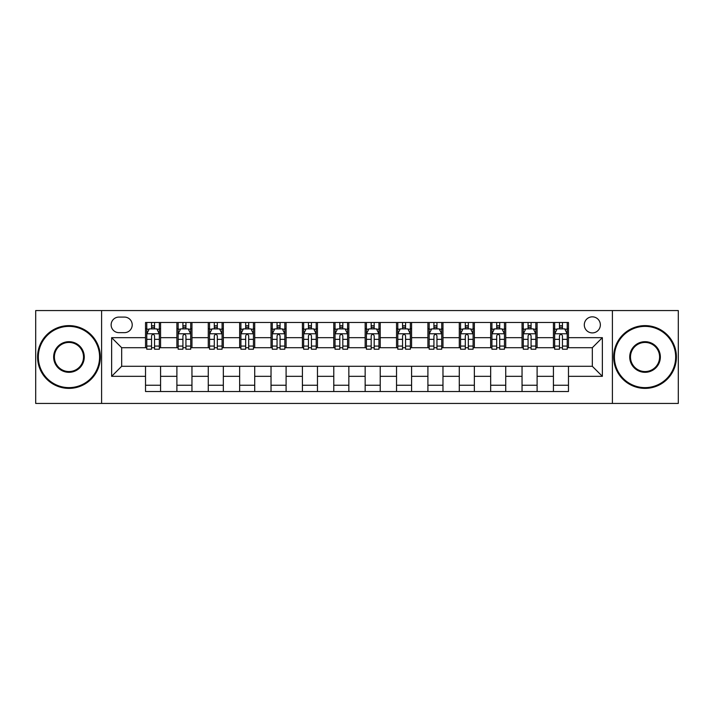 <?xml version="1.0" encoding="UTF-8"?>
<svg xmlns="http://www.w3.org/2000/svg" width="714" height="714" viewBox="0 0 714 714"><rect width="100%" height="100%" fill="white"/><g stroke="black" fill="none" stroke-linecap="round" stroke-linejoin="round"><path stroke-width="1.07" d="M592.325 316.837A8.032 8.032 0 0 0 584.293 324.87A8.032 8.032 0 0 0 592.325 332.902A8.032 8.032 0 0 0 600.358 324.87A8.032 8.032 0 0 0 592.325 316.837M612.407 403.437L678.3 403.437L678.3 310.563L612.407 310.563L612.407 403.437L101.593 403.437L101.593 310.563L35.7 310.563L35.7 403.437L101.593 403.437M118.908 332.653L124.432 332.653A7.783 7.783 0 0 0 132.215 324.87A7.783 7.783 0 0 0 124.432 317.087L118.908 317.087A7.783 7.783 0 0 0 111.134 324.87A7.783 7.783 0 0 0 118.908 332.653M612.407 310.563L101.593 310.563M145.522 376.332L111.634 376.332L111.634 337.668L145.522 337.668L145.522 347.709L121.675 347.709L121.675 366.291L145.522 366.291L145.522 391.513L568.478 391.513L568.478 366.291L592.325 366.291L592.325 347.709L568.478 347.709L568.478 337.668L602.366 337.668L602.366 376.332L568.478 376.332M568.478 337.668L568.478 322.487L145.522 322.487L145.522 337.668M553.421 322.487L553.421 347.709L554.671 347.709M559.446 347.709L562.453 347.709M567.228 347.709L568.478 347.709M553.421 347.709L535.848 347.709M522.041 322.487L522.041 347.709L523.3 347.709M528.065 347.709L531.082 347.709M522.041 347.709L504.468 347.709M490.67 322.487L490.67 347.709L491.919 347.709M496.694 347.709L499.702 347.709M490.67 347.709L473.096 347.709M459.289 322.487L459.289 347.709L460.548 347.709M465.314 347.709L468.322 347.709M459.289 347.709L441.716 347.709M427.909 322.487L427.909 347.709L429.168 347.709M433.933 347.709L436.95 347.709M427.909 347.709L410.345 347.709M396.538 322.487L396.538 347.709L397.787 347.709M402.562 347.709L405.57 347.709M396.538 347.709L378.964 347.709M365.157 322.487L365.157 347.709L366.416 347.709M371.182 347.709L374.198 347.709M365.157 347.709L347.584 347.709M333.777 322.487L333.777 347.709L335.036 347.709M339.802 347.709L342.818 347.709M333.777 347.709L316.213 347.709M302.406 322.487L302.406 347.709L303.655 347.709M308.43 347.709L311.438 347.709M302.406 347.709L284.832 347.709M271.025 322.487L271.025 347.709L272.284 347.709M277.05 347.709L280.067 347.709M271.025 347.709L253.452 347.709M239.654 322.487L239.654 347.709L240.904 347.709M245.678 347.709L248.686 347.709M239.654 347.709L222.081 347.709M208.274 322.487L208.274 347.709L209.532 347.709M214.298 347.709L217.306 347.709M208.274 347.709L190.7 347.709M176.893 322.487L176.893 347.709L178.152 347.709M182.918 347.709L185.935 347.709M176.893 347.709L159.329 347.709M145.522 347.709L146.772 347.709M151.547 347.709L154.554 347.709M145.522 366.291L160.579 366.291L160.579 391.513M568.478 366.291L160.579 366.291M160.579 322.487L160.579 347.709M145.522 328.761L146.772 328.761M151.547 328.761L154.554 328.761M159.329 328.761L160.579 328.761M145.522 385.239L160.579 385.239M176.893 366.291L176.893 391.513M191.959 322.487L191.959 347.709M176.893 328.761L178.152 328.761M182.918 328.761L185.935 328.761M190.7 328.761L191.959 328.761M191.959 366.291L191.959 391.513M176.893 385.239L191.959 385.239M208.274 366.291L208.274 391.513M223.33 366.291L223.33 391.513M208.274 385.239L223.33 385.239M223.33 322.487L223.33 347.709M208.274 328.761L209.532 328.761M214.298 328.761L217.306 328.761M222.081 328.761L223.33 328.761M239.654 366.291L239.654 391.513M254.711 366.291L254.711 391.513M239.654 385.239L254.711 385.239M254.711 322.487L254.711 347.709M239.654 328.761L240.904 328.761M245.678 328.761L248.686 328.761M253.452 328.761L254.711 328.761M271.025 366.291L271.025 391.513M286.091 366.291L286.091 391.513M271.025 385.239L286.091 385.239M286.091 322.487L286.091 347.709M271.025 328.761L272.284 328.761M277.05 328.761L280.067 328.761M284.832 328.761L286.091 328.761M302.406 366.291L302.406 391.513M317.462 366.291L317.462 391.513M302.406 385.239L317.462 385.239M317.462 322.487L317.462 347.709M302.406 328.761L303.655 328.761M308.43 328.761L311.438 328.761M316.213 328.761L317.462 328.761M333.777 366.291L333.777 391.513M348.843 366.291L348.843 391.513M333.777 385.239L348.843 385.239M348.843 322.487L348.843 347.709M333.777 328.761L335.036 328.761M339.802 328.761L342.818 328.761M347.584 328.761L348.843 328.761M365.157 366.291L365.157 391.513M380.223 366.291L380.223 391.513M365.157 385.239L380.223 385.239M380.223 322.487L380.223 347.709M365.157 328.761L366.416 328.761M371.182 328.761L374.198 328.761M378.964 328.761L380.223 328.761M396.538 366.291L396.538 391.513M411.594 366.291L411.594 391.513M396.538 385.239L411.594 385.239M411.594 322.487L411.594 347.709M396.538 328.761L397.787 328.761M402.562 328.761L405.57 328.761M410.345 328.761L411.594 328.761M427.909 366.291L427.909 391.513M442.975 366.291L442.975 391.513M427.909 385.239L442.975 385.239M442.975 322.487L442.975 347.709M427.909 328.761L429.168 328.761M433.933 328.761L436.95 328.761M441.716 328.761L442.975 328.761M459.289 366.291L459.289 391.513M474.346 366.291L474.346 391.513M459.289 385.239L474.346 385.239M474.346 322.487L474.346 347.709M459.289 328.761L460.548 328.761M465.314 328.761L468.322 328.761M473.096 328.761L474.346 328.761M490.67 366.291L490.67 391.513M505.726 366.291L505.726 391.513M490.67 385.239L505.726 385.239M505.726 322.487L505.726 347.709M490.67 328.761L491.919 328.761M496.694 328.761L499.702 328.761M504.468 328.761L505.726 328.761M522.041 366.291L522.041 391.513M537.106 366.291L537.106 391.513M522.041 385.239L537.106 385.239M537.106 322.487L537.106 347.709M522.041 328.761L523.3 328.761M528.065 328.761L531.082 328.761M535.848 328.761L537.106 328.761M553.421 366.291L553.421 391.513M553.421 385.239L568.478 385.239M553.421 328.761L554.671 328.761M559.446 328.761L562.453 328.761M567.228 328.761L568.478 328.761M121.675 347.709L111.634 337.668M121.675 366.291L111.634 376.332M602.366 337.668L592.325 347.709M602.366 376.332L592.325 366.291M154.554 325.745L151.547 325.745M159.329 346.076L154.554 346.076L154.554 349.217L159.329 349.217L159.329 333.911L156.812 328.886L149.288 328.886L146.772 333.911L146.772 349.217L151.547 349.217L151.547 346.076L146.772 346.076M146.772 333.911L146.772 322.487M159.329 333.911L159.329 322.487M151.547 328.886L151.547 322.487M154.554 322.487L154.554 328.886M154.554 346.076L154.554 335.785C153.555 333.857 152.546 333.857 151.547 335.785L151.547 346.076M185.935 325.745L182.918 325.745M190.7 346.076L185.935 346.076L185.935 349.217L190.7 349.217L190.7 333.911L188.193 328.886L180.66 328.886L178.152 333.911L178.152 349.217L182.918 349.217L182.918 346.076L178.152 346.076M178.152 333.911L178.152 322.487M190.7 333.902L190.7 322.487M182.918 328.886L182.918 322.487M185.935 322.487L185.935 328.886M185.935 346.076L185.935 335.785C184.926 333.857 183.926 333.857 182.918 335.785L182.918 346.076M217.306 325.745L214.298 325.745M222.081 346.076L217.306 346.076L217.306 349.217L222.081 349.217L222.081 333.911L219.573 328.886L212.04 328.886L209.532 333.911L209.532 349.217L214.298 349.217L214.298 346.076L209.532 346.076M209.532 333.911L209.532 322.487M222.081 333.902L222.081 322.487M214.298 328.886L214.298 322.487M217.306 322.487L217.306 328.886M217.306 346.076L217.306 335.785C216.306 333.857 215.307 333.857 214.298 335.785L214.298 346.076M248.686 325.745L245.678 325.745M253.452 346.076L248.686 346.076L248.686 349.217L253.452 349.217L253.452 333.911L250.944 328.886L243.412 328.886L240.904 333.911L240.904 349.217L245.678 349.217L245.678 346.076L240.904 346.076M240.904 333.911L240.904 322.487M253.452 333.902L253.452 322.487M245.678 328.886L245.678 322.487M248.686 322.487L248.686 328.886M248.686 346.076L248.686 335.785C247.687 333.857 246.678 333.857 245.678 335.785L245.678 346.076M280.067 325.745L277.05 325.745M284.832 346.076L280.067 346.076L280.067 349.217L284.832 349.217L284.832 333.911L282.325 328.886L274.792 328.886L272.284 333.911L272.284 349.217L277.05 349.217L277.05 346.076L272.284 346.076M272.284 333.911L272.284 322.487M284.832 333.902L284.832 322.487M277.05 328.886L277.05 322.487M280.067 322.487L280.067 328.886M280.067 346.076L280.067 335.785C279.058 333.857 278.058 333.857 277.05 335.785L277.05 346.076M68.963 326.378A30.622 30.622 0 0 0 38.333 357A30.622 30.622 0 0 0 68.963 387.622A30.622 30.622 0 0 0 99.585 357A30.622 30.622 0 0 0 68.963 326.378M68.963 388.38A31.38 31.38 0 0 1 37.583 357A31.38 31.38 0 0 1 68.963 325.62A31.38 31.38 0 0 1 100.335 357A31.38 31.38 0 0 1 68.963 388.38M68.963 341.685A15.315 15.315 0 0 1 84.27 357A15.315 15.315 0 0 1 68.963 372.315A15.315 15.315 0 0 1 53.648 357A15.315 15.315 0 0 1 68.963 341.685M68.963 371.557A14.557 14.557 0 0 0 83.52 357A14.557 14.557 0 0 0 68.963 342.443A14.557 14.557 0 0 0 54.398 357A14.557 14.557 0 0 0 68.963 371.557M645.037 326.378A30.622 30.622 0 0 0 614.415 357A30.622 30.622 0 0 0 645.037 387.622A30.622 30.622 0 0 0 675.667 357A30.622 30.622 0 0 0 645.037 326.378M645.037 388.38A31.38 31.38 0 0 1 613.665 357A31.38 31.38 0 0 1 645.037 325.62A31.38 31.38 0 0 1 676.417 357A31.38 31.38 0 0 1 645.037 388.38M645.037 341.685A15.315 15.315 0 0 1 660.352 357A15.315 15.315 0 0 1 645.037 372.315A15.315 15.315 0 0 1 629.73 357A15.315 15.315 0 0 1 645.037 341.685M645.037 371.557A14.557 14.557 0 0 0 659.602 357A14.557 14.557 0 0 0 645.037 342.443A14.557 14.557 0 0 0 630.48 357A14.557 14.557 0 0 0 645.037 371.557M311.438 325.745L308.43 325.745M316.213 346.076L311.438 346.076L311.438 349.217L316.213 349.217L316.213 333.911L313.696 328.886L306.172 328.886L303.655 333.911L303.655 349.217L308.43 349.217L308.43 346.076L303.655 346.076M303.655 333.911L303.655 322.487M316.213 333.902L316.213 322.487M308.43 328.886L308.43 322.487M311.438 322.487L311.438 328.886M311.438 346.076L311.438 335.785C310.438 333.857 309.43 333.857 308.43 335.785L308.43 346.076M342.818 325.745L339.802 325.745M347.584 346.076L342.818 346.076L342.818 349.217L347.584 349.217L347.584 333.911L345.076 328.886L337.543 328.886L335.036 333.911L335.036 349.217L339.802 349.217L339.802 346.076L335.036 346.076M335.036 333.911L335.036 322.487M347.584 333.902L347.584 322.487M339.802 328.886L339.802 322.487M342.818 322.487L342.818 328.886M342.818 346.076L342.818 335.785C341.819 333.857 340.81 333.857 339.802 335.785L339.802 346.076M374.198 325.745L371.182 325.745M378.964 346.076L374.198 346.076L374.198 349.217L378.964 349.217L378.964 333.911L376.457 328.886L368.924 328.886L366.416 333.911L366.416 349.217L371.182 349.217L371.182 346.076L366.416 346.076M366.416 333.911L366.416 322.487M378.964 333.902L378.964 322.487M371.182 328.886L371.182 322.487M374.198 322.487L374.198 328.886M374.198 346.076L374.198 335.785C373.19 333.857 372.19 333.857 371.182 335.785L371.182 346.076M405.57 325.745L402.562 325.745M410.345 346.076L405.57 346.076L405.57 349.217L410.345 349.217L410.345 333.911L407.828 328.886L400.304 328.886L397.787 333.911L397.787 349.217L402.562 349.217L402.562 346.076L397.787 346.076M397.787 333.911L397.787 322.487M410.345 333.902L410.345 322.487M402.562 328.886L402.562 322.487M405.57 322.487L405.57 328.886M405.57 346.076L405.57 335.785C404.57 333.857 403.562 333.857 402.562 335.785L402.562 346.076M436.95 325.745L433.933 325.745M441.716 346.076L436.95 346.076L436.95 349.217L441.716 349.217L441.716 333.911L439.208 328.886L431.675 328.886L429.168 333.911L429.168 349.217L433.933 349.217L433.933 346.076L429.168 346.076M429.168 333.911L429.168 322.487M441.716 333.902L441.716 322.487M433.933 328.886L433.933 322.487M436.95 322.487L436.95 328.886M436.95 346.076L436.95 335.785C435.942 333.857 434.942 333.857 433.933 335.785L433.933 346.076M468.322 325.745L465.314 325.745M473.096 346.076L468.322 346.076L468.322 349.217L473.096 349.217L473.096 333.911L470.588 328.886L463.056 328.886L460.548 333.911L460.548 349.217L465.314 349.217L465.314 346.076L460.548 346.076M460.548 333.911L460.548 322.487M473.096 333.902L473.096 322.487M465.314 328.886L465.314 322.487M468.322 322.487L468.322 328.886M468.322 346.076L468.322 335.785C467.322 333.857 466.322 333.857 465.314 335.785L465.314 346.076M499.702 325.745L496.694 325.745M504.468 346.076L499.702 346.076L499.702 349.217L504.468 349.217L504.468 333.911L501.96 328.886L494.427 328.886L491.919 333.911L491.919 349.217L496.694 349.217L496.694 346.076L491.919 346.076M491.919 333.911L491.919 322.487M504.468 333.902L504.468 322.487M496.694 328.886L496.694 322.487M499.702 322.487L499.702 328.886M499.702 346.076L499.702 335.785C498.702 333.857 497.694 333.857 496.694 335.785L496.694 346.076M531.082 325.745L528.065 325.745M535.848 346.076L531.082 346.076L531.082 349.217L535.848 349.217L535.848 333.911L533.34 328.886L525.807 328.886L523.3 333.911L523.3 349.217L528.065 349.217L528.065 346.076L523.3 346.076M523.3 333.911L523.3 322.487M535.848 333.902L535.848 322.487M528.065 328.886L528.065 322.487M531.082 322.487L531.082 328.886M531.082 346.076L531.082 335.785C530.074 333.857 529.074 333.857 528.065 335.785L528.065 346.076M562.453 325.745L559.446 325.745M567.228 346.076L562.453 346.076L562.453 349.217L567.228 349.217L567.228 333.911L564.712 328.886L557.188 328.886L554.671 333.911L554.671 349.217L559.446 349.217L559.446 346.076L554.671 346.076M554.671 333.911L554.671 322.487M567.228 333.902L567.228 322.487M559.446 328.886L559.446 322.487M562.453 322.487L562.453 328.886M562.453 346.076L562.453 335.785C561.454 333.857 560.445 333.857 559.446 335.785L559.446 346.076M176.893 376.332L160.579 376.332M176.893 337.668L160.579 337.668M208.274 337.668L191.959 337.668M208.274 376.332L191.959 376.332M239.654 337.668L223.33 337.668M239.654 376.332L223.33 376.332M271.025 337.668L254.711 337.668M271.025 376.332L254.711 376.332M302.406 337.668L286.091 337.668M302.406 376.332L286.091 376.332M333.777 337.668L317.462 337.668M333.777 376.332L317.462 376.332M365.157 337.668L348.843 337.668M365.157 376.332L348.843 376.332M396.538 337.668L380.223 337.668M396.538 376.332L380.223 376.332M427.909 337.668L411.594 337.668M427.909 376.332L411.594 376.332M459.289 337.668L442.975 337.668M459.289 376.332L442.975 376.332M490.67 337.668L474.346 337.668M490.67 376.332L474.346 376.332M522.041 337.668L505.726 337.668M522.041 376.332L505.726 376.332M553.421 337.668L537.106 337.668M553.421 376.332L537.106 376.332M159.267 333.777L146.834 333.777M146.772 329.19L149.137 329.19M156.964 329.19L159.329 329.19M151.547 339.346L146.772 339.346M159.329 339.346L154.554 339.346M154.554 327.342L151.547 327.342M190.638 333.777L178.214 333.777M178.152 329.19L180.508 329.19M188.344 329.19L190.7 329.19M182.918 339.346L178.152 339.346M190.7 339.346L185.935 339.346M185.935 327.342L182.918 327.342M222.018 333.777L209.595 333.777M209.532 329.19L211.888 329.19M219.716 329.19L222.081 329.19M214.298 339.346L209.532 339.346M222.081 339.346L217.306 339.346M217.306 327.342L214.298 327.342M253.39 333.777L240.966 333.777M240.904 329.19L243.269 329.19M251.096 329.19L253.452 329.19M245.678 339.346L240.904 339.346M253.452 339.346L248.686 339.346M248.686 327.342L245.678 327.342M284.77 333.777L272.346 333.777M272.284 329.19L274.64 329.19M282.476 329.19L284.832 329.19M277.05 339.346L272.284 339.346M284.832 339.346L280.067 339.346M280.067 327.342L277.05 327.342M316.15 333.777L303.718 333.777M303.655 329.19L306.02 329.19M313.848 329.19L316.213 329.19M308.43 339.346L303.655 339.346M316.213 339.346L311.438 339.346M311.438 327.342L308.43 327.342M347.522 333.777L335.098 333.777M335.036 329.19L337.392 329.19M345.228 329.19L347.584 329.19M339.802 339.346L335.036 339.346M347.584 339.346L342.818 339.346M342.818 327.342L339.802 327.342M378.902 333.777L366.478 333.777M366.416 329.19L368.772 329.19M376.608 329.19L378.964 329.19M371.182 339.346L366.416 339.346M378.964 339.346L374.198 339.346M374.198 327.342L371.182 327.342M410.282 333.777L397.85 333.777M397.787 329.19L400.152 329.19M407.98 329.19L410.345 329.19M402.562 339.346L397.787 339.346M410.345 339.346L405.57 339.346M405.57 327.342L402.562 327.342M441.654 333.777L429.23 333.777M429.168 329.19L431.524 329.19M439.36 329.19L441.716 329.19M433.933 339.346L429.168 339.346M441.716 339.346L436.95 339.346M436.95 327.342L433.933 327.342M473.034 333.777L460.61 333.777M460.548 329.19L462.904 329.19M470.731 329.19L473.096 329.19M465.314 339.346L460.548 339.346M473.096 339.346L468.322 339.346M468.322 327.342L465.314 327.342M504.405 333.777L491.982 333.777M491.919 329.19L494.284 329.19M502.112 329.19L504.468 329.19M496.694 339.346L491.919 339.346M504.468 339.346L499.702 339.346M499.702 327.342L496.694 327.342M535.786 333.777L523.362 333.777M523.3 329.19L525.656 329.19M533.492 329.19L535.848 329.19M528.065 339.346L523.3 339.346M535.848 339.346L531.082 339.346M531.082 327.342L528.065 327.342M567.166 333.777L554.733 333.777M554.671 329.19L557.036 329.19M564.863 329.19L567.228 329.19M559.446 339.346L554.671 339.346M567.228 339.346L562.453 339.346M562.453 327.342L559.446 327.342"/></g></svg>

